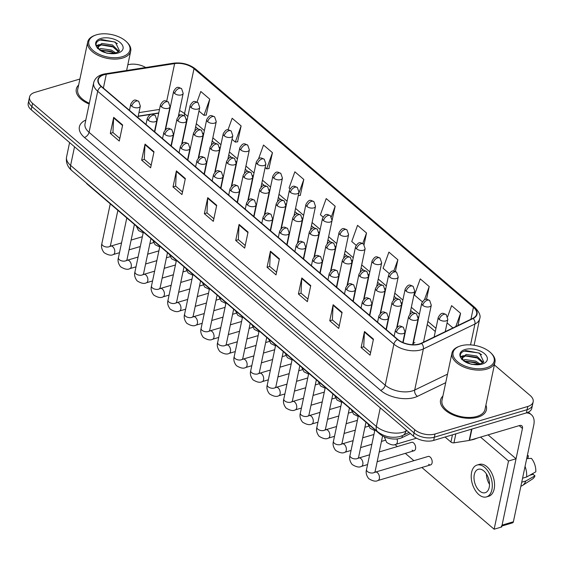 <?xml version="1.0" encoding="UTF-8"?>
<svg xmlns="http://www.w3.org/2000/svg" width="564" height="564" viewBox="0 0 564 564"><rect width="100%" height="100%" fill="white"/><g stroke="black" fill="none" stroke-linecap="round" stroke-linejoin="round"><path stroke-width="0.85" d="M404.698 333.444A4.886 2.651 11.9 0 0 405.079 333.268M388.159 319.323A4.886 2.651 11.9 0 0 388.54 319.146M371.62 305.194A4.886 2.651 11.9 0 0 371.993 305.018M355.08 291.073A4.886 2.651 11.9 0 0 355.454 290.897M338.541 276.945A4.886 2.651 11.9 0 0 338.915 276.769M321.995 262.824A4.886 2.651 11.9 0 0 322.375 262.648M305.455 248.696A4.886 2.651 11.9 0 0 305.836 248.527M288.916 234.575A4.886 2.651 11.9 0 0 289.29 234.398M272.377 220.453A4.886 2.651 11.9 0 0 272.75 220.277M255.83 206.325A4.886 2.651 11.9 0 0 256.211 206.149M239.291 192.204A4.886 2.651 11.9 0 0 239.672 192.028M222.752 178.076A4.886 2.651 11.9 0 0 223.125 177.907M206.212 163.955A4.886 2.651 11.9 0 0 206.586 163.779M189.673 149.834A4.886 2.651 11.9 0 0 190.047 149.657M173.127 135.705A4.886 2.651 11.9 0 0 173.508 135.529M410.416 433.582L401.991 437.65A14.65 7.959 -168.1 0 1 400.165 438.348A14.65 7.959 -168.1 0 1 379.896 434.061L87.899 184.731A14.65 7.959 -168.1 0 1 86.059 182.757M158.703 113.174L138.166 116.374M414.9 342.595A4.886 2.651 11.9 0 0 413.109 344.139A4.886 2.651 11.9 0 0 413.102 344.724M477.821 417.177A23.441 12.732 11.9 0 0 486.422 409.774A23.441 12.732 11.9 0 0 485.907 405.135A23.441 12.732 11.9 0 1 486.422 409.774A23.441 12.732 11.9 0 1 477.821 417.177A23.441 12.732 11.9 0 1 452.265 414.589A23.441 12.732 11.9 0 1 440.547 400.109A23.441 12.732 11.9 0 0 452.265 414.589A23.441 12.732 11.9 0 0 477.821 417.177M419.341 343.977A15.63 8.488 -168.1 0 1 397.719 339.401L101.534 86.496A15.63 8.488 -168.1 0 1 98.312 79.693A15.63 8.488 -168.1 0 1 106.286 74.258L174.621 63.612A15.63 8.488 -168.1 0 1 194.002 68.688L473.443 307.302A15.63 8.488 -168.1 0 1 476.665 314.106A15.63 8.488 -168.1 0 1 472.879 318.293L421.287 343.236A15.63 8.488 -168.1 0 1 419.341 343.977M419.581 344.181A16.018 8.7 11.9 0 0 421.576 343.42L473.168 318.484A16.018 8.7 11.9 0 0 473.746 307.211L194.305 68.604A16.018 8.7 11.9 0 0 174.438 63.401L106.11 74.039A16.018 8.7 11.9 0 0 101.231 86.581L397.416 339.493A16.018 8.7 11.9 0 0 419.581 344.181M533.163 401.85L531.81 408.265A14.65 7.959 11.9 0 1 526.431 412.89L433.667 440.421A14.65 7.959 11.9 0 1 413.391 436.127L31.224 109.797A14.65 7.959 11.9 0 1 28.2 103.416L28.877 100.209A14.65 7.959 11.9 0 0 31.901 106.589L414.068 432.919A14.65 7.959 11.9 0 0 434.343 437.206L527.107 409.683A14.65 7.959 11.9 0 0 532.486 405.058A14.65 7.959 11.9 0 1 527.107 409.683L434.343 437.206A14.65 7.959 11.9 0 1 414.068 432.919L31.901 106.589A14.65 7.959 11.9 0 1 28.877 100.209L29.554 97.001A14.65 7.959 11.9 0 0 32.578 103.374L414.744 429.705A14.65 7.959 11.9 0 0 435.02 433.998L527.784 406.475A14.65 7.959 11.9 0 0 533.163 401.85A14.65 7.959 11.9 0 0 530.139 395.47L494.374 364.929M119.822 138.427L112.934 132.54L113.625 117.89A3.906 2.326 -49.5 0 1 113.695 117.347L110.311 133.393L119.272 141.042L122.656 124.996L113.695 117.347M112.997 132.596L110.311 133.393M151.173 165.196L144.278 159.309L144.976 144.659A3.906 2.326 -49.5 0 1 145.047 144.116L141.663 160.162L150.623 167.811L154 151.765L145.047 144.116M144.349 159.365L141.663 160.162M182.524 191.964L175.63 186.078L176.328 171.428A3.906 2.326 -49.5 0 1 176.398 170.885L173.014 186.931L181.968 194.58L185.352 178.534L176.398 170.885M175.7 186.141L173.014 186.931M213.869 218.733L206.981 212.854L207.672 198.197A3.906 2.326 -49.5 0 1 207.742 197.654L204.365 213.707L213.319 221.349L216.703 205.303L207.742 197.654M207.044 212.91L204.365 213.707M370.618 352.585L363.731 346.698L364.422 332.048A3.906 2.326 -49.5 0 1 364.492 331.498L361.115 347.551L370.069 355.2L373.453 339.147L364.492 331.498M363.794 346.754L361.115 347.551M339.274 325.816L332.379 319.929L333.077 305.272A3.906 2.326 -49.5 0 1 333.148 304.729L329.764 320.782L338.717 328.431L342.101 312.378L333.148 304.729M332.45 319.985L329.764 320.782M307.923 299.04L301.028 293.16L301.726 278.503A3.906 2.326 -49.5 0 1 301.796 277.96L298.412 294.013L307.373 301.662L310.75 285.61L301.796 277.96M301.098 293.217L298.412 294.013M276.572 272.271L269.684 266.391L270.375 251.734A3.906 2.326 -49.5 0 1 270.445 251.191L267.061 267.244L276.022 274.894L279.406 258.841L270.445 251.191M269.747 266.448L267.061 267.244M245.22 245.502L238.332 239.622L239.023 224.965A3.906 2.326 -49.5 0 1 239.094 224.423L235.717 240.476L244.67 248.118L248.054 232.072L239.094 224.423M238.396 239.679L235.717 240.476M442.895 396.069A23.441 12.732 11.9 0 0 440.547 400.109A23.441 12.732 11.9 0 1 442.895 396.069M78.643 85.037A23.441 12.732 11.9 0 0 76.295 89.07A23.441 12.732 11.9 0 0 89.182 104.072A23.441 12.732 11.9 0 1 76.295 89.07A23.441 12.732 11.9 0 1 78.643 85.037M79.905 79.023L34.933 92.369A14.65 7.959 11.9 0 0 29.554 97.001M145.688 67.518A14.65 7.959 11.9 0 0 127.824 64.811M268.922 168.601L272.461 152.689L263.508 145.04L258.566 158.808M237.571 141.832L241.117 125.92L232.156 118.271L228.004 129.847M206.22 115.056L209.766 99.151L200.805 91.502L197.019 102.063M364.076 244.564L366.515 232.995L357.555 225.346L351.753 241.512L356.138 245.255M395.392 271.495L397.867 259.764L388.906 252.115L383.104 268.281L389.216 273.505M426.518 299.336L429.211 286.533L420.258 278.884L414.455 295.057L422.302 301.747M457.996 325.491L460.562 313.302L451.609 305.653L447.647 316.686M300.274 195.37L303.813 179.458L294.859 171.808L289.057 187.974L289.974 188.757M331.688 222.195L335.164 206.227L326.211 198.577L320.408 214.743L323.052 217.006M335.164 206.227L331.364 216.816M366.515 232.995L362.758 243.472M397.867 259.764L393.799 271.101M429.211 286.533L424.459 299.787M447.083 322.911L452.955 327.924M460.562 313.302L455.811 326.542M298.257 195.595L300.464 195.348M303.813 179.458L298.589 194.023M265.129 167.55L266.666 168.855L269.12 168.573M272.461 152.689L266.666 168.855M232.051 139.301L235.315 142.086L237.768 141.804M241.117 125.92L235.315 142.086M198.972 111.052L203.964 115.317L206.417 115.035M209.766 99.151L203.964 115.317M445.081 437.029L450.932 442.028L452.441 434.844M527.784 406.475L526.431 412.89A19.536 11.618 -49.5 0 1 531.366 414.695A19.536 11.618 -49.5 0 1 533.77 425.08L513.388 521.77A2.439 1.445 73.5 0 1 512.591 522.842L501.889 526.015M501.276 526.198A2.439 1.445 -106.5 0 0 502.073 525.133L522.454 428.436A4.886 2.905 130.5 0 0 521.855 425.841A4.886 2.905 130.5 0 0 519.529 425.538L469.537 440.371A2.439 1.325 -168.1 0 1 469.185 440.449L453.957 442.825A2.439 1.325 -168.1 0 1 450.932 442.028M470.348 440.131A24.421 13.261 11.9 0 0 473.852 439.356A24.421 13.261 11.9 0 0 476.897 438.186M459.484 346.268L458.659 346.585A21.975 11.936 11.9 0 0 451.961 353.064L441.986 400.405A21.975 11.936 11.9 0 0 452.97 413.99A21.975 11.936 11.9 0 0 476.925 416.415A21.975 11.936 11.9 0 0 484.991 409.471L494.966 362.123A21.975 11.936 11.9 0 0 491.455 353.494L490.821 352.874A21.002 11.407 11.9 0 0 460.795 345.831A21.002 11.407 11.9 0 0 459.484 346.268A21.002 11.407 11.9 0 0 457.968 362.06A21.002 11.407 11.9 0 0 486.471 367.756A21.002 11.407 11.9 0 0 490.821 352.874M451.961 353.064A21.975 11.936 11.9 0 0 462.945 366.642A21.975 11.936 11.9 0 0 486.901 369.067A21.975 11.936 11.9 0 0 494.966 362.123M460.717 357.555A13.973 7.586 11.9 0 1 465.096 349.497A13.973 7.586 11.9 0 1 484.42 353.593A13.973 7.586 11.9 0 1 482.171 364.083A13.973 7.586 11.9 0 1 474.465 364.605L480.831 363.681L483.757 361.905L479.611 353.177L465.913 350.575C461.225 351.76 459.491 354.086 460.717 357.555L461.895 359.529L471.046 364.217L474.465 364.605L479.478 364.02L473.034 364.323C468.367 363.752 465.032 362.307 463.037 359.994L462.24 357.308L466.16 354.467L476.735 356.011L483.27 362.462M463.199 360.192L465.081 359.564L475.663 361.108L479.929 363.914M464.059 361.031L475.396 362.377L478.441 364.154M462.191 357.964L465.892 355.743L476.467 357.287L482.721 362.863M461.965 359.592L462.24 357.308M460.464 356.772L463.425 355.602M463.305 351.442L464.44 351.125L478.293 352.874L481.67 354.685M460.605 357.252L462.628 356.413M465.201 355.912L477.214 357.971L479.83 359.296M464.13 361.009L476.143 363.068L478.357 364.168M95.231 35.236A21.002 11.407 11.9 0 0 93.709 51.021A21.002 11.407 11.9 0 0 122.212 56.717A21.002 11.407 11.9 0 0 126.569 41.842A21.002 11.407 11.9 0 0 96.536 34.792A21.002 11.407 11.9 0 0 95.231 35.236L94.4 35.546A21.975 11.936 11.9 0 0 87.702 42.025L77.726 89.373A21.975 11.936 11.9 0 0 89.359 103.24M87.702 42.025A21.975 11.936 11.9 0 0 98.686 55.61A21.975 11.936 11.9 0 0 122.642 58.036A21.975 11.936 11.9 0 0 130.714 51.091A21.975 11.936 11.9 0 0 127.196 42.462L126.569 41.842M96.465 46.523A13.973 7.586 11.9 0 1 100.836 38.465A13.973 7.586 11.9 0 1 120.167 42.554A13.973 7.586 11.9 0 1 117.918 53.051A13.973 7.586 11.9 0 1 110.213 53.573L116.579 52.649L119.497 50.866L115.352 42.145L101.661 39.543C96.966 40.721 95.238 43.047 96.465 46.523L97.642 48.49L106.786 53.185L110.213 53.573L115.218 52.981L108.774 53.284C104.107 52.72 100.773 51.275 98.778 48.955L97.988 46.276L101.901 43.435L112.483 44.972L119.018 51.423M98.94 49.153L100.829 48.532L111.404 50.069L115.669 52.875M99.8 49.999L111.136 51.345L114.182 53.122M97.939 46.932L101.633 44.711L112.215 46.248L118.461 51.832M97.713 48.56L97.988 46.276M96.204 45.74L99.165 44.57M99.052 40.411L100.188 40.086L114.034 41.842L117.418 43.654M96.345 46.213L98.369 45.381M100.942 44.88L112.962 46.939L115.571 48.264M99.87 49.977L111.891 52.029L114.104 53.129M412.094 450.157A4.392 2.601 -106.5 0 0 414.103 450.756A4.392 2.601 -106.5 0 0 415.633 447.379A4.392 2.601 -106.5 0 0 413.616 442.93A4.392 2.601 -106.5 0 0 411.6 442.331L379.234 451.933M428.633 464.278A4.392 2.601 -106.5 0 0 430.642 464.884A4.392 2.601 -106.5 0 0 432.172 461.5A4.392 2.601 -106.5 0 0 430.156 457.059A4.392 2.601 -106.5 0 0 428.146 456.452L375.427 472.096A4.392 2.601 73.5 0 1 377.436 472.695A4.392 2.601 73.5 0 1 377.605 472.851A4.392 2.601 73.5 0 1 379.459 477.271A4.392 2.601 73.5 0 1 377.922 480.521C375.828 481.776 372.762 481.148 368.715 478.639C366.36 475.53 365.627 472.526 366.522 469.615A4.392 2.39 11.9 0 0 367.27 471.384A4.392 2.39 11.9 0 0 373.509 472.815A4.392 2.39 11.9 0 0 375.123 471.426L374.933 472.421M421.858 467.486L494.142 529.215L508.516 461.007L480.535 437.107M394.99 444.545L397.345 446.561M405.319 453.364L413.891 460.682M494.142 529.215L501.685 526.973L516.06 458.765L488.079 434.872M508.516 461.007L516.06 458.765M479.64 491.025A12.211 7.233 -106.5 0 0 485.223 492.696A12.211 7.233 -106.5 0 0 489.474 483.306A12.211 7.233 -106.5 0 0 483.863 470.961A12.211 7.233 -106.5 0 0 478.279 469.29A12.211 7.233 -106.5 0 0 474.028 478.681A12.211 7.233 -106.5 0 0 479.64 491.025M520.889 486.189L521.03 486.147A16.116 9.553 -106.5 0 0 522.532 485.456L532.557 478.97A12.697 7.522 -106.5 0 0 534.954 475.854L533.121 474.289L529.596 475.332M486.478 496.912L488.741 496.242A16.603 9.842 -106.5 0 0 494.522 483.468A16.603 9.842 -106.5 0 0 486.887 466.682A16.603 9.842 -106.5 0 0 479.294 464.405L477.031 465.074A16.603 9.842 -106.5 0 0 471.25 477.849A16.603 9.842 -106.5 0 0 478.878 494.635A16.603 9.842 -106.5 0 0 486.478 496.912A16.603 9.842 -106.5 0 0 492.259 484.138A16.603 9.842 -106.5 0 0 484.624 467.352A16.603 9.842 -106.5 0 0 477.031 465.074M526.706 458.602L531.408 458.377A12.697 7.522 -106.5 0 1 535.8 471.842L526.607 477.01L522.567 478.209M526.607 477.01A16.116 9.553 -106.5 0 0 525.063 466.365M526.924 458.588L527.904 458.299L528.426 455.832L527.277 455.881M528.426 455.832A12.697 7.522 -106.5 0 0 527.389 455.345M522.532 485.456A16.116 9.553 -106.5 0 0 525.761 481.021L534.954 475.854M521.721 482.22L525.761 481.021M488.417 478.082A9.764 5.788 -106.5 0 0 488.925 479.802M486.436 473.971A12.211 7.233 -106.5 0 0 489.51 484.321M402.421 435.627L401.991 437.65M380.016 433.462L379.896 434.061M445.715 382.688L417.445 396.351A24.421 13.261 -168.1 0 1 380.615 390.366L84.431 137.461A4.886 2.905 130.5 0 0 89.049 132.328L385.233 385.233A19.536 10.61 11.9 0 0 412.256 390.958A19.536 10.61 11.9 0 0 414.695 390.027L447.513 374.158M84.431 137.461A24.421 13.261 -168.1 0 1 85.813 120.047M85.016 123.826A19.536 10.61 11.9 0 0 89.049 132.328L97.706 91.241A19.536 10.61 -168.1 0 1 93.673 82.739L85.016 123.826M473.746 307.211A4.886 2.905 130.5 0 1 475.05 307.662C479.372 312.202 480.916 315.903 479.675 318.766A19.536 10.61 -168.1 0 1 474.944 323.997L423.352 348.94A19.536 10.61 -168.1 0 1 420.913 349.87A19.536 10.61 -168.1 0 1 393.891 344.146A4.886 2.905 -49.5 0 1 397.416 339.493M421.576 343.42A4.886 3.356 -115.8 0 1 423.352 348.94L414.695 390.027A4.886 3.356 64.2 0 0 417.445 396.351M194.305 68.604A4.886 2.905 -49.5 0 1 195.609 69.055C189.271 64.19 181.911 62.23 173.515 63.182L105.186 73.828C98.834 74.892 94.999 77.867 93.673 82.739M174.438 63.401A4.886 2.348 -98.9 0 0 173.515 63.182M470.545 344.886L474.944 323.997A4.886 3.356 -115.8 0 0 473.168 318.484M106.11 74.039A4.886 2.348 -98.9 0 0 105.186 73.828M101.231 86.581A4.886 2.905 130.5 0 0 97.706 91.241L393.891 344.146L385.233 385.233A4.886 2.905 130.5 0 1 380.615 390.366M32.578 103.374L31.224 109.797M414.744 429.705L413.391 436.127M435.02 433.998L433.667 440.421M194.002 68.688L184.534 113.632A15.63 8.488 11.9 0 0 179.549 110.593M174.621 63.612L166.718 101.118M106.286 74.258L103.381 88.069M159.485 109.437L138.956 112.631M473.443 307.302L470.926 319.238M435.958 328.318L427.879 321.424M419.419 314.197L411.339 307.295M402.879 300.069L394.8 293.174M386.34 285.948L378.254 279.046M369.794 271.827L361.714 264.925M353.254 257.699L345.175 250.797M336.715 243.577L328.636 236.676M320.176 229.449L312.089 222.554M303.629 215.328L295.55 208.426M287.09 201.207L279.011 194.305M270.551 187.079L262.471 180.177M254.011 172.958L245.932 166.056M237.472 158.829L229.386 151.935M220.926 144.708L212.847 137.806M204.387 130.587L196.307 123.685M187.847 116.459L184.534 113.632A8.791 5.231 130.5 0 0 184.393 115.768M239.023 224.965L247.941 232.587M270.375 251.734L279.293 259.355M301.726 278.503L310.644 286.124M333.077 305.272L341.995 312.893M364.422 332.048L373.347 339.662M207.672 198.197L216.597 205.818M176.328 171.428L185.246 179.049M144.976 144.659L153.894 152.273M113.625 117.89L122.543 125.504M74.533 146.781L70.606 165.4A9.764 5.809 130.5 0 0 71.811 170.596C67.483 166.873 65.741 162.312 66.58 156.898A19.536 10.61 11.9 0 0 70.606 165.4L376.343 426.469A19.536 10.61 11.9 0 0 403.373 432.193A19.536 10.61 11.9 0 0 405.812 431.256L406.094 429.895M380.27 407.842L376.343 426.469A9.764 5.809 130.5 0 0 377.542 431.657L71.811 170.596M409.062 432.426L402.872 435.422A9.764 6.712 -115.8 0 0 405.812 431.256L407.011 430.677M396.443 332.175A4.886 2.651 11.9 0 0 403.197 333.606A4.886 2.651 11.9 0 0 404.994 332.062L403.387 327.339A4.886 2.905 130.5 0 0 401.06 327.042A4.886 2.905 -49.5 0 0 396.443 332.175A4.886 2.651 11.9 0 1 395.434 330.046C398.959 324.145 400.151 326.084 403.387 327.339M409.591 318.759A4.886 2.651 11.9 0 0 416.352 320.19A4.886 2.651 11.9 0 0 418.143 318.646L416.535 313.922A4.886 2.905 130.5 0 0 414.209 313.626A4.886 2.905 -49.5 0 0 409.591 318.759A4.886 2.651 11.9 0 1 408.583 316.63C412.108 310.729 413.299 312.667 416.535 313.922M396.993 438.954A4.392 2.601 73.5 0 1 397.31 442.395A4.392 2.601 73.5 0 1 395.879 444.312C393.785 445.567 390.718 444.94 386.671 442.43L384.218 436.748M439.278 319.464A4.886 2.651 11.9 0 0 446.039 320.895A4.886 2.651 11.9 0 0 447.83 319.351L446.223 314.627A4.886 2.905 130.5 0 0 443.896 314.331A4.886 2.905 -49.5 0 0 439.278 319.464A4.886 2.651 11.9 0 1 438.277 317.335C441.802 311.434 442.994 313.373 446.223 314.627M379.903 318.047A4.886 2.651 11.9 0 0 386.657 319.478A4.886 2.651 11.9 0 0 388.448 317.934L386.841 313.217A4.886 2.905 130.5 0 0 384.521 312.921A4.886 2.905 -49.5 0 0 379.903 318.047A4.886 2.651 11.9 0 1 378.895 315.925C382.42 310.017 383.612 311.962 386.841 313.217M358.373 415.682L349.983 455.493A4.392 2.39 11.9 0 0 350.723 457.256A4.392 2.39 11.9 0 0 356.97 458.694A4.392 2.39 11.9 0 0 358.584 457.305L358.387 458.292M369.653 454.774L358.88 457.968A4.392 2.601 73.5 0 1 360.897 458.574A4.392 2.601 73.5 0 1 361.059 458.722A4.392 2.601 73.5 0 1 362.92 463.15A4.392 2.601 73.5 0 1 361.383 466.4C359.289 467.648 356.222 467.02 352.176 464.517C349.814 461.408 349.088 458.398 349.983 455.493M363.364 303.925A4.886 2.651 11.9 0 0 370.118 305.357A4.886 2.651 11.9 0 0 371.909 303.813L370.301 299.089A4.886 2.905 130.5 0 0 367.975 298.793A4.886 2.905 -49.5 0 0 363.364 303.925A4.886 2.651 11.9 0 1 362.356 301.796C365.881 295.896 367.072 297.834 370.301 299.089M341.833 401.554L333.444 441.365A4.392 2.39 11.9 0 0 334.184 443.135A4.392 2.39 11.9 0 0 340.43 444.566A4.392 2.39 11.9 0 0 342.045 443.177L341.847 444.171M353.106 440.653L342.341 443.847A4.392 2.601 73.5 0 1 344.35 444.453A4.392 2.601 73.5 0 1 344.519 444.601A4.392 2.601 73.5 0 1 346.381 449.029A4.392 2.601 73.5 0 1 344.844 452.272C342.75 453.526 339.683 452.899 335.636 450.389C333.275 447.28 332.541 444.277 333.444 441.365M346.818 289.804A4.886 2.651 11.9 0 0 353.579 291.228A4.886 2.651 11.9 0 0 355.369 289.692L353.762 284.968A4.886 2.905 130.5 0 0 351.435 284.672A4.886 2.905 -49.5 0 0 346.818 289.804A4.886 2.651 11.9 0 1 345.81 287.675C349.342 281.774 350.533 283.713 353.762 284.968M325.287 387.433L316.897 427.244A4.392 2.39 11.9 0 0 317.645 429.014A4.392 2.39 11.9 0 0 323.891 430.445A4.392 2.39 11.9 0 0 325.498 429.056L325.308 430.05M336.567 426.532L325.802 429.726A4.392 2.601 73.5 0 1 327.811 430.325A4.392 2.601 73.5 0 1 327.98 430.48A4.392 2.601 73.5 0 1 329.841 434.9A4.392 2.601 73.5 0 1 328.304 438.15C326.211 439.398 323.137 438.771 319.097 436.268C316.735 433.159 316.002 430.149 316.897 427.244M330.278 275.676A4.886 2.651 11.9 0 0 337.039 277.107A4.886 2.651 11.9 0 0 338.83 275.563L337.223 270.847A4.886 2.905 130.5 0 0 334.896 270.544A4.886 2.905 -49.5 0 0 330.278 275.676A4.886 2.651 11.9 0 1 329.27 273.554C332.795 267.646 333.987 269.592 337.223 270.847M308.748 373.305L300.358 413.123A4.392 2.39 11.9 0 0 301.106 414.885A4.392 2.39 11.9 0 0 307.345 416.324A4.392 2.39 11.9 0 0 308.959 414.935L308.769 415.922M320.028 412.404L309.262 415.597A4.392 2.601 73.5 0 1 311.272 416.204A4.392 2.601 73.5 0 1 311.441 416.352A4.392 2.601 73.5 0 1 313.295 420.779A4.392 2.601 73.5 0 1 311.758 424.029C309.671 425.277 306.597 424.65 302.551 422.14C300.196 419.038 299.463 416.028 300.358 413.123M393.052 304.63A4.886 2.651 11.9 0 0 399.805 306.062A4.886 2.651 11.9 0 0 401.603 304.518L399.996 299.801A4.886 2.905 130.5 0 0 397.669 299.498A4.886 2.905 -49.5 0 0 393.052 304.63A4.886 2.651 11.9 0 1 392.043 302.508C395.568 296.601 396.76 298.546 399.996 299.801M376.512 290.509A4.886 2.651 11.9 0 0 383.266 291.94A4.886 2.651 11.9 0 0 385.057 290.397L383.449 285.673A4.886 2.905 130.5 0 0 381.13 285.377A4.886 2.905 -49.5 0 0 376.512 290.509A4.886 2.651 11.9 0 1 375.504 288.38C379.029 282.479 380.221 284.418 383.449 285.673M359.966 276.381A4.886 2.651 11.9 0 0 366.727 277.812A4.886 2.651 11.9 0 0 368.518 276.268L366.91 271.552A4.886 2.905 130.5 0 0 364.584 271.256A4.886 2.905 -49.5 0 0 359.966 276.381A4.886 2.651 11.9 0 1 358.965 274.259C362.49 268.351 363.681 270.297 366.91 271.552M422.739 305.336A4.886 2.651 11.9 0 0 429.5 306.767A4.886 2.651 11.9 0 0 431.291 305.23L429.683 300.506A4.886 2.905 130.5 0 0 427.357 300.21A4.886 2.905 -49.5 0 0 422.739 305.336A4.886 2.651 11.9 0 1 421.731 303.213C425.263 297.313 426.454 299.251 429.683 300.506M406.2 291.214A4.886 2.651 11.9 0 0 412.954 292.646A4.886 2.651 11.9 0 0 414.751 291.102L413.144 286.385A4.886 2.905 130.5 0 0 410.818 286.082A4.886 2.905 -49.5 0 0 406.2 291.214A4.886 2.651 11.9 0 1 405.192 289.085C408.717 283.184 409.908 285.123 413.144 286.385M389.661 277.093A4.886 2.651 11.9 0 0 396.414 278.524A4.886 2.651 11.9 0 0 398.212 276.98L396.605 272.257A4.886 2.905 130.5 0 0 394.278 271.961A4.886 2.905 -49.5 0 0 389.661 277.093A4.886 2.651 11.9 0 1 388.652 274.964C392.177 269.063 393.369 271.002 396.605 272.257M373.121 262.965A4.886 2.651 11.9 0 0 379.875 264.396A4.886 2.651 11.9 0 0 381.666 262.852L380.058 258.136A4.886 2.905 130.5 0 0 377.732 257.833A4.886 2.905 -49.5 0 0 373.121 262.965A4.886 2.651 11.9 0 1 372.113 260.843C375.638 254.935 376.83 256.881 380.058 258.136M356.575 248.844A4.886 2.651 11.9 0 0 363.336 250.275A4.886 2.651 11.9 0 0 365.127 248.731L363.519 244.008A4.886 2.905 130.5 0 0 361.193 243.711A4.886 2.905 -49.5 0 0 356.575 248.844A4.886 2.651 11.9 0 1 355.567 246.715C359.099 240.814 360.29 242.753 363.519 244.008M340.036 234.716A4.886 2.651 11.9 0 0 346.797 236.147A4.886 2.651 11.9 0 0 348.587 234.61L346.98 229.886A4.886 2.905 130.5 0 0 344.653 229.59A4.886 2.905 -49.5 0 0 340.036 234.716A4.886 2.651 11.9 0 1 339.027 232.594C342.559 226.686 343.744 228.631 346.98 229.886M323.496 220.594A4.886 2.651 11.9 0 0 330.25 222.026A4.886 2.651 11.9 0 0 332.048 220.482L330.441 215.758A4.886 2.905 130.5 0 0 328.114 215.462A4.886 2.905 -49.5 0 0 323.496 220.594A4.886 2.651 11.9 0 1 322.488 218.465C326.013 212.565 327.205 214.503 330.441 215.758M306.957 206.473A4.886 2.651 11.9 0 0 313.711 207.897A4.886 2.651 11.9 0 0 315.502 206.361L313.894 201.637A4.886 2.905 130.5 0 0 311.575 201.341A4.886 2.905 -49.5 0 0 306.957 206.473A4.886 2.651 11.9 0 1 305.949 204.344C309.474 198.443 310.665 200.382 313.894 201.637M290.418 192.345A4.886 2.651 11.9 0 0 297.172 193.776A4.886 2.651 11.9 0 0 298.962 192.232L297.355 187.516A4.886 2.905 130.5 0 0 295.028 187.213A4.886 2.905 -49.5 0 0 290.418 192.345A4.886 2.651 11.9 0 1 289.41 190.223C292.935 184.315 294.126 186.261 297.355 187.516M273.871 178.224A4.886 2.651 11.9 0 0 280.632 179.655A4.886 2.651 11.9 0 0 282.423 178.111L280.816 173.388A4.886 2.905 130.5 0 0 278.489 173.092A4.886 2.905 -49.5 0 0 273.871 178.224A4.886 2.651 11.9 0 1 272.863 176.095C276.395 170.194 277.587 172.133 280.816 173.388M257.332 164.096A4.886 2.651 11.9 0 0 264.093 165.527A4.886 2.651 11.9 0 0 265.884 163.983L264.276 159.267A4.886 2.905 130.5 0 0 261.95 158.963A4.886 2.905 -49.5 0 0 257.332 164.096A4.886 2.651 11.9 0 1 256.324 161.974C259.849 156.066 261.04 158.012 264.276 159.267M240.793 149.975A4.886 2.651 11.9 0 0 247.547 151.406A4.886 2.651 11.9 0 0 249.344 149.862L247.737 145.138A4.886 2.905 130.5 0 0 245.411 144.842A4.886 2.905 -49.5 0 0 240.793 149.975A4.886 2.651 11.9 0 1 239.785 147.846C243.31 141.945 244.501 143.883 247.737 145.138M224.253 135.853A4.886 2.651 11.9 0 0 231.007 137.278A4.886 2.651 11.9 0 0 232.798 135.741L231.191 131.017A4.886 2.905 130.5 0 0 228.864 130.721A4.886 2.905 -49.5 0 0 224.253 135.853A4.886 2.651 11.9 0 1 223.245 133.724C226.77 127.824 227.962 129.762 231.191 131.017M207.707 121.725A4.886 2.651 11.9 0 0 214.468 123.156A4.886 2.651 11.9 0 0 216.259 121.612L214.651 116.896A4.886 2.905 130.5 0 0 212.325 116.593A4.886 2.905 -49.5 0 0 207.707 121.725A4.886 2.651 11.9 0 1 206.706 119.603C210.231 113.695 211.422 115.641 214.651 116.896M191.168 107.604A4.886 2.651 11.9 0 0 197.929 109.035A4.886 2.651 11.9 0 0 199.719 107.491L198.112 102.768A4.886 2.905 130.5 0 0 195.786 102.472A4.886 2.905 -49.5 0 0 191.168 107.604A4.886 2.651 11.9 0 1 190.16 105.475C193.692 99.574 194.883 101.513 198.112 102.768M174.628 93.476A4.886 2.651 11.9 0 0 181.382 94.907A4.886 2.651 11.9 0 0 183.18 93.363L181.573 88.647A4.886 2.905 130.5 0 0 179.246 88.344A4.886 2.905 -49.5 0 0 174.628 93.476A4.886 2.651 11.9 0 1 173.62 91.354C177.145 85.446 178.337 87.392 181.573 88.647M519.183 425.644L522.454 428.436M471.92 429.07L469.537 440.371M502.073 525.133L513.388 521.77M469.185 440.449L471.56 429.176M455.853 433.836L453.957 442.825M463.037 359.994A11.04 6 11.9 0 0 464.101 361.277M98.778 48.955A11.04 6 11.9 0 0 99.849 50.238M313.739 261.555A4.886 2.651 11.9 0 0 320.493 262.986A4.886 2.651 11.9 0 0 322.291 261.442L320.683 256.719A4.886 2.905 130.5 0 0 318.357 256.423A4.886 2.905 -49.5 0 0 313.739 261.555A4.886 2.651 11.9 0 1 312.731 259.426C316.256 253.525 317.447 255.464 320.683 256.719M292.208 359.183L283.819 398.995A4.392 2.39 11.9 0 0 284.566 400.764A4.392 2.39 11.9 0 0 290.805 402.195A4.392 2.39 11.9 0 0 292.42 400.807L292.23 401.801M303.488 398.283L292.723 401.476A4.392 2.601 73.5 0 1 294.732 402.076A4.392 2.601 73.5 0 1 294.901 402.231A4.392 2.601 73.5 0 1 296.756 406.651A4.392 2.601 73.5 0 1 295.219 409.901C293.125 411.156 290.058 410.529 286.011 408.019C283.657 404.91 282.924 401.906 283.819 398.995M297.2 247.427A4.886 2.651 11.9 0 0 303.954 248.858A4.886 2.651 11.9 0 0 305.744 247.314L304.137 242.598A4.886 2.905 130.5 0 0 301.818 242.294A4.886 2.905 -49.5 0 0 297.2 247.427A4.886 2.651 11.9 0 1 296.192 245.305C299.717 239.397 300.908 241.343 304.137 242.598M275.669 345.062L267.28 384.874A4.392 2.39 11.9 0 0 268.02 386.636A4.392 2.39 11.9 0 0 274.266 388.074A4.392 2.39 11.9 0 0 275.881 386.685L275.683 387.672M286.942 384.154L276.177 387.348A4.392 2.601 73.5 0 1 278.193 387.954A4.392 2.601 73.5 0 1 278.355 388.102A4.392 2.601 73.5 0 1 280.216 392.53A4.392 2.601 73.5 0 1 278.679 395.78C276.586 397.028 273.519 396.4 269.472 393.891C267.11 390.789 266.384 387.778 267.28 384.874M280.653 233.306A4.886 2.651 11.9 0 0 287.414 234.737A4.886 2.651 11.9 0 0 289.205 233.193L287.598 228.469A4.886 2.905 130.5 0 0 285.271 228.173A4.886 2.905 -49.5 0 0 280.653 233.306A4.886 2.651 11.9 0 1 279.652 231.177C283.177 225.276 284.369 227.214 287.598 228.469M259.123 330.934L250.733 370.745A4.392 2.39 11.9 0 0 251.481 372.515A4.392 2.39 11.9 0 0 257.727 373.946A4.392 2.39 11.9 0 0 259.341 372.557L259.144 373.551M270.403 370.033L259.637 373.227A4.392 2.601 73.5 0 1 261.647 373.833A4.392 2.601 73.5 0 1 261.816 373.981A4.392 2.601 73.5 0 1 263.677 378.409A4.392 2.601 73.5 0 1 262.14 381.652C260.046 382.907 256.98 382.279 252.933 379.769C250.571 376.66 249.838 373.657 250.733 370.745M343.427 262.26A4.886 2.651 11.9 0 0 350.188 263.691A4.886 2.651 11.9 0 0 351.978 262.147L350.371 257.424A4.886 2.905 130.5 0 0 348.044 257.128A4.886 2.905 -49.5 0 0 343.427 262.26A4.886 2.651 11.9 0 1 342.418 260.131C345.951 254.23 347.142 256.169 350.371 257.424M326.887 248.139A4.886 2.651 11.9 0 0 333.641 249.563A4.886 2.651 11.9 0 0 335.439 248.026L333.832 243.303A4.886 2.905 130.5 0 0 331.505 243.006A4.886 2.905 -49.5 0 0 326.887 248.139A4.886 2.651 11.9 0 1 325.879 246.01C329.404 240.109 330.596 242.048 333.832 243.303M310.348 234.011A4.886 2.651 11.9 0 0 317.102 235.442A4.886 2.651 11.9 0 0 318.9 233.898L317.292 229.181A4.886 2.905 130.5 0 0 314.966 228.878A4.886 2.905 -49.5 0 0 310.348 234.011A4.886 2.651 11.9 0 1 309.34 231.889C312.865 225.981 314.056 227.927 317.292 229.181M264.114 219.177A4.886 2.651 11.9 0 0 270.875 220.609A4.886 2.651 11.9 0 0 272.666 219.072L271.058 214.348A4.886 2.905 130.5 0 0 268.732 214.052A4.886 2.905 -49.5 0 0 264.114 219.177A4.886 2.651 11.9 0 1 263.106 217.055C266.638 211.155 267.829 213.093 271.058 214.348M242.583 316.813L234.194 356.624A4.392 2.39 11.9 0 0 234.941 358.394A4.392 2.39 11.9 0 0 241.18 359.825A4.392 2.39 11.9 0 0 242.795 358.436L242.605 359.43M253.863 355.912L243.098 359.106A4.392 2.601 73.5 0 1 245.107 359.705A4.392 2.601 73.5 0 1 245.277 359.86A4.392 2.601 73.5 0 1 247.138 364.281A4.392 2.601 73.5 0 1 245.601 367.531C243.507 368.778 240.433 368.151 236.394 365.648C234.032 362.539 233.299 359.529 234.194 356.624M247.575 205.056A4.886 2.651 11.9 0 0 254.329 206.487A4.886 2.651 11.9 0 0 256.127 204.943L254.519 200.227A4.886 2.905 130.5 0 0 252.193 199.924A4.886 2.905 -49.5 0 0 247.575 205.056A4.886 2.651 11.9 0 1 246.567 202.934C250.092 197.026 251.283 198.965 254.519 200.227M226.044 302.685L217.655 342.503A4.392 2.39 11.9 0 0 218.402 344.266A4.392 2.39 11.9 0 0 224.641 345.704A4.392 2.39 11.9 0 0 226.256 344.315L226.065 345.302M237.324 341.784L226.559 344.978A4.392 2.601 73.5 0 1 228.568 345.584A4.392 2.601 73.5 0 1 228.737 345.732A4.392 2.601 73.5 0 1 230.591 350.159A4.392 2.601 73.5 0 1 229.054 353.409C226.968 354.657 223.894 354.03 219.847 351.52C217.492 348.418 216.759 345.408 217.655 342.503M231.036 190.935A4.886 2.651 11.9 0 0 237.789 192.366A4.886 2.651 11.9 0 0 239.587 190.822L237.98 186.099A4.886 2.905 130.5 0 0 235.653 185.803A4.886 2.905 -49.5 0 0 231.036 190.935A4.886 2.651 11.9 0 1 230.027 188.806C233.552 182.905 234.744 184.844 237.98 186.099M209.505 288.564L201.115 328.375A4.392 2.39 11.9 0 0 201.856 330.144A4.392 2.39 11.9 0 0 208.102 331.576A4.392 2.39 11.9 0 0 209.716 330.187L209.519 331.181M220.785 327.663L210.012 330.856A4.392 2.601 73.5 0 1 212.029 331.456A4.392 2.601 73.5 0 1 212.191 331.611A4.392 2.601 73.5 0 1 214.052 336.031A4.392 2.601 73.5 0 1 212.515 339.281C210.421 340.536 207.355 339.909 203.308 337.399C200.953 334.29 200.22 331.287 201.115 328.375M214.496 176.807A4.886 2.651 11.9 0 0 221.25 178.238A4.886 2.651 11.9 0 0 223.041 176.694L221.433 171.978A4.886 2.905 130.5 0 0 219.107 171.675A4.886 2.905 -49.5 0 0 214.496 176.807A4.886 2.651 11.9 0 1 213.488 174.685C217.013 168.777 218.205 170.723 221.433 171.978M192.966 274.442L184.576 314.254A4.392 2.39 11.9 0 0 185.316 316.016A4.392 2.39 11.9 0 0 191.563 317.454A4.392 2.39 11.9 0 0 193.177 316.066L192.98 317.053M204.238 313.535L193.473 316.728A4.392 2.601 73.5 0 1 195.489 317.335A4.392 2.601 73.5 0 1 195.652 317.483A4.392 2.601 73.5 0 1 197.513 321.91A4.392 2.601 73.5 0 1 195.976 325.16C193.882 326.408 190.815 325.781 186.769 323.271C184.407 320.169 183.681 317.158 184.576 314.254M197.95 162.686A4.886 2.651 11.9 0 0 204.711 164.117A4.886 2.651 11.9 0 0 206.502 162.573L204.894 157.85A4.886 2.905 130.5 0 0 202.568 157.553A4.886 2.905 -49.5 0 0 197.95 162.686A4.886 2.651 11.9 0 1 196.942 160.557C200.474 154.656 201.665 156.595 204.894 157.85M176.419 260.314L168.03 300.126A4.392 2.39 11.9 0 0 168.777 301.895A4.392 2.39 11.9 0 0 175.023 303.326A4.392 2.39 11.9 0 0 176.631 301.937L176.44 302.931M187.699 299.413L176.934 302.607A4.392 2.601 73.5 0 1 178.943 303.206A4.392 2.601 73.5 0 1 179.112 303.361A4.392 2.601 73.5 0 1 180.973 307.782A4.392 2.601 73.5 0 1 179.437 311.032C177.343 312.287 174.276 311.659 170.229 309.15C167.868 306.041 167.134 303.037 168.03 300.126M293.809 219.889A4.886 2.651 11.9 0 0 300.563 221.321A4.886 2.651 11.9 0 0 302.353 219.777L300.746 215.053A4.886 2.905 130.5 0 0 298.419 214.757A4.886 2.905 -49.5 0 0 293.809 219.889A4.886 2.651 11.9 0 1 292.801 217.76C296.326 211.86 297.517 213.798 300.746 215.053M277.262 205.761A4.886 2.651 11.9 0 0 284.023 207.192A4.886 2.651 11.9 0 0 285.814 205.648L284.207 200.932A4.886 2.905 130.5 0 0 281.88 200.629A4.886 2.905 -49.5 0 0 277.262 205.761A4.886 2.651 11.9 0 1 276.254 203.639C279.786 197.731 280.978 199.677 284.207 200.932M260.723 191.64A4.886 2.651 11.9 0 0 267.484 193.071A4.886 2.651 11.9 0 0 269.275 191.527L267.667 186.804A4.886 2.905 130.5 0 0 265.341 186.508A4.886 2.905 -49.5 0 0 260.723 191.64A4.886 2.651 11.9 0 1 259.715 189.511C263.247 183.61 264.431 185.549 267.667 186.804M244.184 177.512A4.886 2.651 11.9 0 0 250.938 178.943A4.886 2.651 11.9 0 0 252.735 177.406L251.128 172.683A4.886 2.905 130.5 0 0 248.802 172.387A4.886 2.905 -49.5 0 0 244.184 177.512A4.886 2.651 11.9 0 1 243.176 175.39C246.701 169.489 247.892 171.428 251.128 172.683M227.644 163.391A4.886 2.651 11.9 0 0 234.398 164.822A4.886 2.651 11.9 0 0 236.189 163.278L234.582 158.562A4.886 2.905 130.5 0 0 232.262 158.258A4.886 2.905 -49.5 0 0 227.644 163.391A4.886 2.651 11.9 0 1 226.636 161.269C230.161 155.361 231.353 157.307 234.582 158.562M181.411 148.558A4.886 2.651 11.9 0 0 188.172 149.989A4.886 2.651 11.9 0 0 189.962 148.452L188.355 143.728A4.886 2.905 130.5 0 0 186.028 143.432A4.886 2.905 -49.5 0 0 181.411 148.558A4.886 2.651 11.9 0 1 180.402 146.436C183.934 140.535 185.119 142.473 188.355 143.728M159.88 246.193L151.49 286.004A4.392 2.39 11.9 0 0 152.238 287.774A4.392 2.39 11.9 0 0 158.477 289.205A4.392 2.39 11.9 0 0 160.091 287.816L159.901 288.81M171.16 285.285L160.395 288.486A4.392 2.601 73.5 0 1 162.404 289.085A4.392 2.601 73.5 0 1 162.573 289.24A4.392 2.601 73.5 0 1 164.427 293.661A4.392 2.601 73.5 0 1 162.89 296.911C160.803 298.159 157.73 297.531 153.69 295.028C151.328 291.919 150.595 288.909 151.49 286.004M164.871 134.436A4.886 2.651 11.9 0 0 171.625 135.868A4.886 2.651 11.9 0 0 173.423 134.324L171.816 129.607A4.886 2.905 130.5 0 0 169.489 129.304A4.886 2.905 -49.5 0 0 164.871 134.436A4.886 2.651 11.9 0 1 163.863 132.307C167.388 126.406 168.58 128.345 171.816 129.607M143.341 232.065L134.951 271.876A4.392 2.39 11.9 0 0 135.698 273.646A4.392 2.39 11.9 0 0 141.938 275.077A4.392 2.39 11.9 0 0 143.552 273.695L143.362 274.682M154.621 271.164L143.855 274.358A4.392 2.601 73.5 0 1 145.864 274.964A4.392 2.601 73.5 0 1 146.034 275.112A4.392 2.601 73.5 0 1 147.888 279.54A4.392 2.601 73.5 0 1 146.351 282.79C144.257 284.037 141.19 283.41 137.144 280.9C134.789 277.798 134.056 274.788 134.951 271.876M148.332 120.315A4.886 2.651 11.9 0 0 155.086 121.746A4.886 2.651 11.9 0 0 156.877 120.202L155.269 115.479A4.886 2.905 130.5 0 0 152.95 115.183A4.886 2.905 -49.5 0 0 148.332 120.315A4.886 2.651 11.9 0 1 147.324 118.186C150.849 112.285 152.04 114.224 155.269 115.479M126.801 217.944L118.412 257.755A4.392 2.39 11.9 0 0 119.152 259.525A4.392 2.39 11.9 0 0 125.398 260.956A4.392 2.39 11.9 0 0 127.013 259.567L126.815 260.561M138.074 257.043L127.309 260.237A4.392 2.601 73.5 0 1 129.325 260.836A4.392 2.601 73.5 0 1 129.487 260.991A4.392 2.601 73.5 0 1 131.349 265.411A4.392 2.601 73.5 0 1 129.812 268.661C127.718 269.916 124.651 269.282 120.604 266.779C118.243 263.67 117.516 260.667 118.412 257.755M131.793 106.187A4.886 2.651 11.9 0 0 138.547 107.618A4.886 2.651 11.9 0 0 140.337 106.074L138.73 101.358A4.886 2.905 130.5 0 0 136.403 101.055A4.886 2.905 -49.5 0 0 131.793 106.187A4.886 2.651 11.9 0 1 130.785 104.065C134.31 98.157 135.501 100.103 138.73 101.358M110.262 203.823L101.865 243.634A4.392 2.39 11.9 0 0 102.613 245.396A4.392 2.39 11.9 0 0 108.859 246.835A4.392 2.39 11.9 0 0 110.473 245.446L110.276 246.433M121.535 242.915L110.77 246.108A4.392 2.601 73.5 0 1 112.779 246.715A4.392 2.601 73.5 0 1 112.948 246.863A4.392 2.601 73.5 0 1 114.809 251.29A4.392 2.601 73.5 0 1 113.272 254.54C111.178 255.788 108.112 255.161 104.065 252.651C101.703 249.549 100.97 246.538 101.865 243.634M211.105 149.27A4.886 2.651 11.9 0 0 217.859 150.701A4.886 2.651 11.9 0 0 219.65 149.157L218.042 144.433A4.886 2.905 130.5 0 0 215.716 144.137A4.886 2.905 -49.5 0 0 211.105 149.27A4.886 2.651 11.9 0 1 210.097 147.141C213.622 141.24 214.813 143.178 218.042 144.433M194.559 135.141A4.886 2.651 11.9 0 0 201.32 136.573A4.886 2.651 11.9 0 0 203.111 135.029L201.503 130.312A4.886 2.905 130.5 0 0 199.177 130.009A4.886 2.905 -49.5 0 0 194.559 135.141A4.886 2.651 11.9 0 1 193.551 133.019C197.083 127.112 198.274 129.057 201.503 130.312M178.02 121.02A4.886 2.651 11.9 0 0 184.773 122.451A4.886 2.651 11.9 0 0 186.571 120.907L184.964 116.184A4.886 2.905 130.5 0 0 182.637 115.888A4.886 2.905 -49.5 0 0 178.02 121.02A4.886 2.651 11.9 0 1 177.011 118.891C180.536 112.99 181.728 114.929 184.964 116.184M161.48 106.892A4.886 2.651 11.9 0 0 168.234 108.323A4.886 2.651 11.9 0 0 170.032 106.786L168.424 102.063A4.886 2.905 130.5 0 0 166.098 101.767A4.886 2.905 -49.5 0 0 161.48 106.892A4.886 2.651 11.9 0 1 160.472 104.77C163.997 98.869 165.189 100.808 168.424 102.063M475.05 307.662L195.609 69.055M479.675 318.766L474.091 345.281M435.288 331.498L427.209 324.596M418.749 317.377L418.192 316.897M413.334 312.752L410.67 310.475M402.21 303.249L401.653 302.769M396.795 298.631L394.13 296.347M385.67 289.128L385.106 288.648M380.256 284.503L377.584 282.226M369.124 274.999L368.567 274.527M363.717 270.382L361.045 268.104M352.585 260.878L352.028 260.399M347.177 256.26L344.505 253.976M336.045 246.757L335.488 246.278M330.631 242.132L327.966 239.855M319.506 232.629L318.942 232.149M314.092 228.011L311.42 225.727M302.967 218.508L302.403 218.028M297.552 213.883L294.88 211.606M286.42 204.379L285.863 203.907M281.013 199.762L278.341 197.485M269.881 190.258L269.324 189.779M264.474 185.634L261.802 183.356M253.342 176.13L252.785 175.658M247.927 171.512L245.262 169.235M236.802 162.009L236.238 161.53M231.388 157.391L228.716 155.107M220.256 147.888L219.699 147.408M214.849 143.263L212.177 140.986M203.717 133.76L203.16 133.287M198.309 129.142L195.637 126.858M187.177 119.638L186.621 119.159M180.558 115.176L178.746 114.407M158.752 112.934L138.222 116.135M402.872 435.422L400.179 436.458C391.874 438.432 384.331 436.832 377.542 431.657M66.58 156.898L69.598 142.565M374.912 429.803L366.522 469.615M394.109 336.32L395.434 330.046M375.427 472.096L374.602 472.216M382.603 435.93L375.123 471.426M402.795 342.475L404.994 332.062M377.922 480.521L430.642 464.884M403.112 342.609L408.583 316.63M395.879 444.312L416.479 438.2M412.651 344.71L418.143 318.646M434.125 337.032L438.277 317.335M445.236 331.66L447.83 319.351M377.57 322.199L378.895 315.925M358.88 457.968L358.062 458.088M365.987 422.182L358.584 457.305M386.03 329.425L388.448 317.934M361.383 466.4L367.587 464.56M377.168 461.712L414.103 450.756M361.031 308.078L362.356 301.796M362.694 437.812L373.925 434.477M342.341 443.847L341.516 443.967M349.447 408.054L342.045 443.177M369.49 315.297L371.909 303.813M344.844 452.272L351.048 450.432M360.629 447.59L371.866 444.256M381.447 441.415L385.149 440.315M344.491 293.95L345.81 287.675M346.148 423.684L357.386 420.349M325.802 429.726L324.977 429.839M332.901 393.933L325.498 429.056M352.951 301.176L355.369 289.692M328.304 438.15L334.508 436.31M344.089 433.469L355.327 430.135M364.908 427.286L368.609 426.194M327.952 279.829L329.27 273.554M329.609 409.563L340.846 406.228M309.262 415.597L308.438 415.717M316.362 379.812L308.959 414.935M336.412 287.048L338.83 275.563M311.758 424.029L317.962 422.189M327.55 419.341L338.788 416.006M348.369 413.165L352.07 412.065M374.75 430.579L370.125 428.309L367.813 423.74M386.319 329.665L392.043 302.508M396.732 327.628L401.603 304.518M358.21 416.458L353.586 414.18L351.273 409.619M369.78 315.544L375.504 288.38M380.192 313.506L385.057 290.397M341.664 402.329L337.046 400.059L334.727 395.491M353.24 301.423L358.965 274.259M363.646 299.385L368.518 276.268M413.109 344.139L421.731 303.213M423.508 342.165L431.291 305.23M397.148 327.247L405.192 289.085M409.88 314.211L414.751 291.102M380.608 313.126L388.652 274.964M393.341 300.09L398.212 276.98M364.069 299.005L372.113 260.843M376.801 285.969L381.666 262.852M347.53 284.876L355.567 246.715M360.255 271.841L365.127 248.731M330.99 270.755L339.027 232.594M343.716 257.72L348.587 234.61M314.444 256.627L322.488 218.465M327.176 243.592L332.048 220.482M297.905 242.506L305.949 204.344M310.637 229.47L315.502 206.361M281.365 228.385L289.41 190.223M294.091 215.342L298.962 192.232M264.826 214.257L272.863 176.095M277.551 201.221L282.423 178.111M248.28 200.135L256.324 161.974M261.012 187.1L265.884 163.983M231.741 186.007L239.785 147.846M244.473 172.972L249.344 149.862M215.201 171.886L223.245 133.724M227.934 158.851L232.798 135.741M198.662 157.765L206.706 119.603M211.387 144.722L216.259 121.612M182.123 143.637L190.16 105.475M194.848 130.601L199.719 107.491M165.576 129.516L173.62 91.354M178.309 116.48L183.18 93.363M528.376 412.143L531.366 414.695M126.625 70.486L130.714 51.091M311.406 265.7L312.731 259.426M313.069 395.434L324.307 392.107M292.723 401.476L291.898 401.589M299.822 365.684L292.42 400.807M319.866 272.927L322.291 261.442M295.219 409.901L301.423 408.061M311.011 405.22L322.241 401.885M331.829 399.044L335.531 397.944M294.866 251.579L296.192 245.305M296.53 381.313L307.761 377.979M276.177 387.348L275.352 387.468M283.283 351.562L275.881 386.685M303.326 258.805L305.744 247.314M278.679 395.78L284.883 393.94M294.464 391.092L305.702 387.764M315.283 384.916L318.991 383.816M278.327 237.451L279.652 231.177M279.984 367.192L291.221 363.858M259.637 373.227L258.813 373.347M266.737 337.434L259.341 372.557M286.787 244.677L289.205 233.193M262.14 381.652L268.344 379.812M277.925 376.971L289.163 373.636M298.744 370.795L302.445 369.695M325.125 388.208L320.507 385.938L318.188 381.37M336.694 287.295L342.418 260.131M347.107 285.257L351.978 262.147M308.586 374.087L303.968 371.81L301.648 367.242M320.155 273.173L325.879 246.01M330.567 271.136L335.439 248.026M292.046 359.959L287.421 357.689L285.109 353.12M303.615 259.045L309.34 231.889M314.028 257.008L318.9 233.898M261.788 223.33L263.106 217.055M263.444 353.064L274.682 349.729M243.098 359.106L242.273 359.219M250.197 323.313L242.795 358.436M270.248 230.556L272.666 219.072M245.601 367.531L251.805 365.691M261.386 362.849L272.623 359.515M282.204 356.667L285.906 355.574M245.248 209.209L246.567 202.934M246.905 338.943L258.143 335.608M226.559 344.978L225.734 345.097M233.658 309.192L226.256 344.315M253.701 216.428L256.127 204.943M229.054 353.409L235.258 351.562M244.846 348.721L256.077 345.387M265.665 342.545L269.366 341.446M228.702 195.081L230.027 188.806M230.366 324.815L241.603 321.487M210.012 330.856L209.195 330.969M217.119 295.064L209.716 330.187M237.162 202.307L239.587 190.822M212.515 339.281L218.719 337.441M228.3 334.6L239.538 331.265M249.126 328.424L252.827 327.324M212.163 180.959L213.488 174.685M213.827 310.693L225.057 307.359M193.473 316.728L192.648 316.848M200.58 280.942L193.177 316.066M220.623 188.179L223.041 176.694M195.976 325.16L202.18 323.32M211.761 320.472L222.999 317.137M232.579 314.296L236.281 313.196M195.623 166.831L196.942 160.557M197.28 296.572L208.518 293.238M176.934 302.607L176.109 302.727M184.033 266.814L176.631 301.937M204.083 174.057L206.502 162.573M179.437 311.032L185.641 309.192M195.222 306.351L206.459 303.016M216.04 300.175L219.741 299.075M275.5 345.838L270.882 343.561L268.563 338.999M287.076 244.924L292.801 217.76M297.489 242.887L302.353 219.777M258.961 331.71L254.343 329.439L252.023 324.871M270.537 230.803L276.254 203.639M280.942 228.765L285.814 205.648M242.421 317.588L237.804 315.311L235.484 310.75M253.99 216.675L259.715 189.511M264.403 214.637L269.275 191.527M225.882 303.467L221.264 301.19L218.945 296.622M237.451 202.554L243.176 175.39M247.864 200.516L252.735 177.406M209.343 289.339L204.718 287.069L202.406 282.501M220.912 188.425L226.636 161.269M231.325 186.388L236.189 163.278M179.084 152.71L180.402 146.436M180.741 282.444L191.979 279.109M160.395 288.486L159.57 288.599M167.494 252.693L160.091 287.816M187.544 159.936L189.962 148.452M162.89 296.911L169.101 295.071M178.682 292.23L189.92 288.895M199.501 286.047L203.202 284.954M162.538 138.589L163.863 132.307M164.202 268.323L175.439 264.988M143.855 274.358L143.03 274.478M150.955 238.572L143.552 273.695M170.998 145.808L173.423 134.324M146.351 282.79L152.555 280.942M162.143 278.101L173.374 274.767M182.962 271.926L186.663 270.826M145.998 124.461L147.324 118.186M147.662 254.195L158.9 250.86M127.309 260.237L126.491 260.349M134.415 224.444L127.013 259.567M154.458 131.687L156.877 120.202M129.812 268.661L136.016 266.821M145.597 263.98L156.834 260.646M166.415 257.804L170.124 256.705M129.459 110.34L130.785 104.065M131.123 240.074L142.354 236.739M110.77 246.108L109.945 246.228M117.869 210.323L110.473 245.446M137.919 117.559L140.337 106.074M113.272 254.54L119.476 252.7M129.057 249.852L140.295 246.517M149.876 243.676L153.577 242.576M192.796 275.218L188.179 272.941L185.859 268.379M204.372 174.304L210.097 147.141M214.778 172.267L219.65 149.157M176.257 261.09L171.639 258.82L169.32 254.251M187.826 160.183L193.551 133.019M198.239 158.146L203.111 135.029M159.718 246.969L155.1 244.691L152.781 240.13M171.287 146.055L177.011 118.891M181.7 144.017L186.571 120.907M143.178 232.847L138.554 230.57L136.241 226.002M154.748 131.934L160.472 104.77M165.16 129.896L170.032 106.786"/></g></svg>
